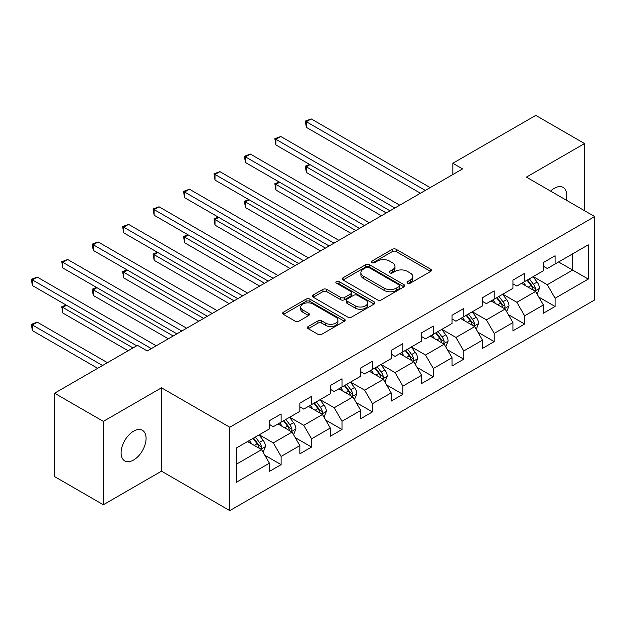 <?xml version="1.0" encoding="UTF-8"?>
<svg xmlns="http://www.w3.org/2000/svg" width="626" height="626" viewBox="0 0 626 626"><rect width="100%" height="100%" fill="white"/><g stroke="black" fill="none" stroke-linecap="round" stroke-linejoin="round"><path stroke-width="0.94" d="M407.62 283.179A1.894 1.095 0 0 0 410.296 283.179L430.649 271.426A2.707 1.565 0 0 0 431.447 270.322A2.707 1.565 0 0 0 430.649 269.219L396.172 249.312A2.707 1.565 0 0 0 392.345 249.312L371.993 261.058A1.894 1.095 0 0 0 371.437 261.832A1.894 1.095 0 0 0 371.993 262.607A1.894 1.095 0 0 0 374.677 262.607L377.306 261.089A8.67 5.008 0 0 1 389.568 261.089L392.439 262.748A8.67 5.008 0 0 1 394.975 266.285A8.67 5.008 0 0 1 392.439 269.822L389.802 271.348A1.894 1.095 0 0 0 389.247 272.122A1.894 1.095 0 0 0 389.802 272.889A1.894 1.095 0 0 0 392.486 272.889L395.123 271.371A8.67 5.008 0 0 1 407.377 271.371L410.249 273.03A8.67 5.008 0 0 1 412.792 276.567A8.67 5.008 0 0 1 410.249 280.112L407.62 281.63A1.894 1.095 0 0 0 407.064 282.404A1.894 1.095 0 0 0 407.62 283.179L407.62 281.63M133.588 460.024A17.661 10.196 120 0 0 145.13 444.46A17.661 10.196 120 0 0 142.423 430.305A17.661 10.196 120 0 0 133.588 431.181A17.661 10.196 120 0 0 122.054 446.745A17.661 10.196 120 0 0 124.762 460.9A17.661 10.196 120 0 0 133.588 460.024M566.225 200.124A17.661 10.196 120 0 0 563.134 187.409A17.661 10.196 120 0 0 554.307 188.285A17.661 10.196 120 0 0 550.583 191.086M308.258 326.498A2.707 1.565 0 0 0 307.46 327.601A2.707 1.565 0 0 0 308.258 328.713L317.93 334.292A2.707 1.565 0 0 0 321.764 334.292L344.363 321.248A2.707 1.565 0 0 0 345.153 320.136A2.707 1.565 0 0 0 344.363 319.033L309.886 299.126A2.707 1.565 0 0 0 306.051 299.126L283.453 312.178A2.707 1.565 0 0 0 282.662 313.282A2.707 1.565 0 0 0 283.453 314.393L295.136 321.138A2.707 1.565 0 0 0 298.97 321.138L308.641 315.551A2.707 1.565 0 0 0 309.432 314.448A2.707 1.565 0 0 0 308.641 313.336L302.843 309.995A7.246 4.186 0 0 1 300.723 307.037A7.246 4.186 0 0 1 305.198 303.172A7.246 4.186 0 0 1 313.094 304.079L335.794 317.179A7.246 4.186 0 0 1 337.915 320.136A7.246 4.186 0 0 1 333.439 324.002A7.246 4.186 0 0 1 325.543 323.094L321.764 320.911A2.707 1.565 0 0 0 317.93 320.911L308.258 326.498L308.258 328.713M161.492 387.807L103.345 421.376L54.564 393.214L54.564 476.582L103.345 504.752L161.492 471.175L229.797 510.613L229.797 427.237L161.492 387.807L161.492 471.175M584.551 210.704L584.551 143.557L526.403 177.127L594.7 216.565L229.797 427.237M584.551 143.557L535.77 115.387L452.833 163.269L452.833 174.537M54.564 393.214L137.493 345.333L147.251 350.967L462.591 168.903L452.833 163.269M377.501 299.901A2.707 1.565 0 0 0 381.328 299.901L403.934 286.857A2.707 1.565 0 0 0 404.725 285.746A2.707 1.565 0 0 0 403.934 284.642L369.457 264.735A2.707 1.565 0 0 0 365.623 264.735L343.025 277.787A2.707 1.565 0 0 0 342.226 278.891A2.707 1.565 0 0 0 343.025 279.994L377.501 299.901M337.171 283.586A1.894 1.095 0 0 1 339.096 283.852L339.096 281.598L374.145 301.842A2.707 1.565 0 0 1 374.943 302.945A2.707 1.565 0 0 1 374.145 304.048L351.546 317.1A2.707 1.565 0 0 1 347.712 317.1L313.235 297.193L313.235 294.979A2.707 1.565 0 0 0 312.444 296.09A2.707 1.565 0 0 0 313.235 297.193M313.235 294.979L322.906 289.4A2.707 1.565 0 0 1 326.741 289.4L340.724 297.467A2.707 1.565 0 0 0 344.55 297.467L350.967 293.766A2.707 1.565 0 0 0 351.765 292.663A2.707 1.565 0 0 0 350.967 291.552L336.412 283.148A1.894 1.095 0 0 1 335.857 282.373A1.894 1.095 0 0 1 337.031 281.364A1.894 1.095 0 0 1 339.096 281.598M229.797 510.613L594.7 299.932L594.7 216.565M264.821 455.235L281.113 464.641L281.113 456.417L299.846 445.602L299.846 453.827L311.552 447.066L311.552 438.842L330.285 428.027L330.285 436.252L341.999 429.491L341.999 421.267L360.733 410.453L360.733 418.677L372.439 411.916L372.439 403.692L391.172 392.878L391.172 401.102L402.878 394.341L402.878 386.117L421.611 375.303L421.611 383.527L433.325 376.766L433.325 368.542L452.058 357.728L452.058 365.952L463.764 359.191L463.764 350.967L482.497 340.153L482.497 348.377L494.204 341.616L494.204 333.392L512.937 322.578L512.937 330.802L524.643 324.041L524.643 315.817L543.376 305.003L543.376 313.227L555.09 306.466L555.09 298.242L588.26 279.086L588.26 244.836L572.649 253.851L572.649 270.08L588.26 279.086M281.113 464.641L269.407 471.401L269.407 463.177L236.237 482.333L236.237 448.083L269.407 428.927L269.407 420.703L281.113 413.942L281.113 422.167L299.846 411.352L299.846 403.128L311.552 396.368L311.552 404.592L330.285 393.777L330.285 385.553L341.999 378.793L341.999 387.017L360.733 376.203L360.733 367.978L372.439 361.218L372.439 369.442L391.172 358.628L391.172 350.404L402.878 343.643L402.878 351.867L421.611 341.053L421.611 332.829L433.325 326.068L433.325 334.292L452.058 323.478L452.058 315.254L463.764 308.493L463.764 316.717L482.497 305.903L482.497 297.679L494.204 290.918L494.204 299.142L512.937 288.328L512.937 280.104L524.643 273.343L524.643 281.567L543.376 270.753L543.376 262.529L555.09 255.768L555.09 263.992L588.26 244.836M277.991 423.974L292.045 432.081L273.312 442.895L259.258 434.788M269.407 424.42L273.312 426.674L281.113 422.167M273.312 442.895L281.113 456.417M292.045 432.081L299.846 445.602M308.43 406.399L322.484 414.506L303.751 425.32L289.697 417.213M299.846 406.845L303.751 409.099L311.552 404.592M303.751 425.32L311.552 438.842M322.484 414.506L330.285 428.027M338.877 388.824L352.923 396.931L334.19 407.745L320.144 399.638M330.285 389.27L334.19 391.524L341.999 387.017M334.19 407.745L341.999 421.267M352.923 396.931L360.733 410.453M369.317 371.249L383.37 379.356L364.637 390.17L350.583 382.063M360.733 371.695L364.637 373.949L372.439 369.442M364.637 390.17L372.439 403.692M383.37 379.356L391.172 392.878M399.756 353.674L413.809 361.781L395.076 372.595L381.023 364.488M391.172 354.12L395.076 356.374L402.878 351.867M395.076 372.595L402.878 386.117M413.809 361.781L421.611 375.303M430.203 336.099L444.249 344.206L425.516 355.02L411.47 346.914M421.611 336.545L425.516 338.799L433.325 334.292M425.516 355.02L433.325 368.542M444.249 344.206L452.058 357.728M460.642 318.517L474.688 326.631L455.955 337.445L441.909 329.339M452.058 318.97L455.955 321.224L463.764 316.717M455.955 337.445L463.764 350.967M474.688 326.631L482.497 340.153M491.081 300.942L505.135 309.056L486.402 319.87L472.348 311.764M482.497 301.396L486.402 303.649L494.204 299.142M486.402 319.87L494.204 333.392M505.135 309.056L512.937 322.578M521.521 283.367L535.574 291.481L516.841 302.295L502.788 294.189M512.937 283.821L516.841 286.074L524.643 281.567M516.841 302.295L524.643 315.817M535.574 291.481L543.376 305.003M558.595 261.965L572.649 270.08L547.28 284.72L533.235 276.614M543.376 266.246L547.28 268.499L555.09 263.992M547.28 284.72L555.09 298.242M103.345 421.376L103.345 504.752M236.237 464.304L261.598 449.656L247.552 441.549M261.598 449.656L269.407 463.177M538.79 297.06L555.09 306.466M508.351 314.635L524.643 324.041M477.912 332.21L494.204 341.616M447.473 349.785L463.764 359.191M417.026 367.36L433.325 376.766M386.586 384.935L402.878 394.341M356.147 402.51L372.439 411.916M325.7 420.085L341.999 429.491M295.261 437.66L311.552 447.066M408.379 283.445L410.249 282.365A8.67 5.008 0 0 0 412.792 278.82L412.792 276.567M394.975 266.285L394.975 268.538A8.67 5.008 0 0 1 392.439 272.075L390.561 273.163M430.618 271.449L396.172 251.566A2.707 1.565 0 0 0 392.345 251.566L372.752 262.873M403.895 286.872L369.457 266.989A2.707 1.565 0 0 0 365.623 266.989L343.056 280.018M399.145 286.52A1.894 1.095 0 0 0 399.701 285.746A1.894 1.095 0 0 0 399.145 284.971L368.878 267.498A1.894 1.095 0 0 0 366.194 267.498L363.424 269.102A8.67 5.008 0 0 0 360.881 272.646A8.67 5.008 0 0 0 363.424 276.183L384.106 288.124A8.67 5.008 0 0 0 396.368 288.124L399.145 286.52L399.145 288.774A1.894 1.095 0 0 0 399.701 287.999L399.701 285.746M360.881 272.646L360.881 274.9A8.67 5.008 0 0 0 363.424 278.437L363.424 276.183M399.145 288.774L396.368 290.378A8.67 5.008 0 0 1 384.106 290.378L363.424 278.437M313.274 297.217L322.906 291.653L322.906 289.4M351.765 292.663L351.765 294.916A2.707 1.565 0 0 1 350.967 296.02L344.55 299.721A2.707 1.565 0 0 1 340.724 299.721L326.741 291.653A2.707 1.565 0 0 0 322.906 291.653M339.096 283.852L374.113 304.072M355.232 305.848A7.246 4.186 0 0 0 363.127 306.756A7.246 4.186 0 0 0 367.603 302.89A7.246 4.186 0 0 0 365.482 299.932L357.485 295.315A2.707 1.565 0 0 0 353.651 295.315L347.234 299.017A2.707 1.565 0 0 0 346.444 300.12A2.707 1.565 0 0 0 347.234 301.231L355.232 305.848L355.232 308.102A7.246 4.186 0 0 0 363.127 309.009A7.246 4.186 0 0 0 367.603 305.144L367.603 302.89M346.444 300.12L346.444 302.374A2.707 1.565 0 0 0 347.234 303.485L347.234 301.231M355.232 308.102L347.234 303.485M337.915 320.136L337.915 322.39A7.246 4.186 0 0 1 333.439 326.256A7.246 4.186 0 0 1 325.543 325.348L321.764 323.165A2.707 1.565 0 0 0 317.93 323.165L308.289 328.728M300.723 307.037L300.723 309.291A7.246 4.186 0 0 0 302.843 312.249L302.843 309.995M308.602 315.574L302.843 312.249M344.323 321.263L309.886 301.38A2.707 1.565 0 0 0 306.051 301.38L283.492 314.409M537.116 294.15L539.44 288.304A7.316 4.226 -120 0 0 537.1 282.076L533.078 276.7M526.051 285.988L523.32 282.334M310.058 164.661L306.349 166.798L306.349 172.432L381.414 215.774M534.44 290.832L535.332 289.893L535.488 288.617A7.316 4.226 -120 0 0 533.391 284.22L529.369 278.844M527.538 279.9L532.006 285.863A3.725 2.152 60 0 1 532.679 286.998L535.488 288.617M527.029 280.19L531.051 285.573A7.316 4.226 60 0 1 533.149 289.971M306.349 172.432L305.269 166.18L386.289 212.957M305.269 166.18L309.627 164.411M425.32 190.421L306.349 121.734L311.224 118.917L430.203 187.604M420.445 193.238L306.349 127.368L306.349 121.734L305.269 121.115L311.224 118.917M306.349 127.368L305.269 121.115M506.677 311.725L508.993 305.879A7.316 4.226 -120 0 0 506.661 299.651L502.631 294.275M495.612 303.563L492.873 299.909M279.611 182.236L275.902 184.373L275.902 190.007L350.975 233.349M504 308.407L504.885 307.468L505.049 306.192A7.316 4.226 -120 0 0 502.952 301.795L498.93 296.419M497.091 297.475L501.559 303.438A3.725 2.152 60 0 1 502.24 304.572L505.049 306.192M496.582 297.765L500.612 303.148A7.316 4.226 60 0 1 502.701 307.546M275.902 190.007L274.83 183.754L355.85 230.532M274.83 183.754L279.18 181.986M476.229 329.299L478.554 323.454A7.316 4.226 -120 0 0 476.222 317.225L472.192 311.85M465.173 321.138L462.434 317.484M249.171 199.811L245.462 201.948L245.462 207.582L320.528 250.924M473.561 325.982L474.445 325.043L474.602 323.767A7.316 4.226 -120 0 0 472.513 319.37L468.483 313.994M466.652 315.05L471.12 321.013A3.725 2.152 60 0 1 471.801 322.147L474.602 323.767M466.143 315.34L470.173 320.723A7.316 4.226 60 0 1 472.262 325.121M245.462 207.582L244.39 201.329L325.41 248.107M244.39 201.329L248.741 199.561M394.881 207.996L275.902 139.308L280.784 136.491L399.756 205.179M389.998 210.813L275.902 144.942L275.902 139.308L274.83 138.69L280.784 136.491M275.902 144.942L274.83 138.69M364.442 225.571L245.462 156.883L250.345 154.066L369.317 222.754M359.559 228.388L245.462 162.517L245.462 156.883L244.39 156.265L250.345 154.066M245.462 162.517L244.39 156.265M445.79 346.874L448.114 341.029A7.316 4.226 -120 0 0 445.775 334.8L441.753 329.425M434.734 338.713L431.995 335.059M218.732 217.386L215.023 219.523L215.023 225.157L290.088 268.499M443.114 343.557L444.006 342.618L444.163 341.342A7.316 4.226 -120 0 0 442.073 336.945L438.043 331.569M436.212 332.625L440.681 338.588A3.725 2.152 60 0 1 441.353 339.722L444.163 341.342M435.704 332.922L439.726 338.298A7.316 4.226 60 0 1 441.823 342.696M215.023 225.157L213.951 218.904L294.971 265.682M213.951 218.904L218.302 217.136M415.351 364.449L417.667 358.604A7.316 4.226 -120 0 0 415.335 352.375L411.313 347M404.286 356.288L401.556 352.634M188.285 234.961L184.584 237.097L184.584 242.731L259.649 286.074M412.675 361.132L413.559 360.193L413.723 358.917A7.316 4.226 -120 0 0 411.626 354.519L407.604 349.144M405.773 350.2L410.241 356.163A3.725 2.152 60 0 1 410.914 357.297L413.723 358.917M405.257 350.497L409.287 355.873A7.316 4.226 60 0 1 411.384 360.271M184.584 242.731L183.504 236.479L264.524 283.257M183.504 236.479L187.863 234.711M384.912 382.024L387.228 376.179A7.316 4.226 -120 0 0 384.896 369.95L380.866 364.575M373.847 373.863L371.108 370.209M157.846 252.536L154.137 254.672L154.137 260.306L229.21 303.649M382.236 378.707L383.12 377.768L383.284 376.492A7.316 4.226 -120 0 0 381.187 372.094L377.157 366.719M375.326 367.775L379.794 373.738A3.725 2.152 60 0 1 380.475 374.872L383.284 376.492M374.817 368.072L378.847 373.448A7.316 4.226 60 0 1 380.937 377.846M154.137 260.306L153.065 254.054L234.085 300.832M153.065 254.054L157.416 252.286M333.994 243.146L215.023 174.458L219.898 171.641L338.877 240.329M329.12 245.963L215.023 180.092L215.023 174.458L213.951 173.84L219.898 171.641M215.023 180.092L213.951 173.84M303.555 260.721L184.584 192.033L189.459 189.216L308.43 257.912M298.68 263.538L184.584 197.667L184.584 192.033L183.504 191.415L189.459 189.216M184.584 197.667L183.504 191.415M273.116 278.296L154.137 209.608L159.02 206.791L277.991 275.487M268.233 281.113L154.137 215.242L154.137 209.608L153.065 208.99L159.02 206.791M154.137 215.242L153.065 208.99M354.465 399.599L356.789 393.754A7.316 4.226 -120 0 0 354.457 387.525L350.427 382.15M343.408 391.438L340.669 387.784M127.407 270.111L123.698 272.247L123.698 277.881L198.763 321.224M351.796 396.281L352.681 395.342L352.837 394.067A7.316 4.226 -120 0 0 350.748 389.669L346.718 384.294M344.887 385.35L349.355 391.313A3.725 2.152 60 0 1 350.036 392.447L352.837 394.067M344.378 385.647L348.408 391.023A7.316 4.226 60 0 1 350.497 395.421M123.698 277.881L122.626 271.629L203.646 318.407M122.626 271.629L126.976 269.861M242.669 295.871L123.698 227.183L128.573 224.366L247.552 293.062M237.794 298.688L123.698 232.817L123.698 227.183L122.626 226.565L128.573 224.366M123.698 232.817L122.626 226.565M324.025 417.182L326.349 411.329A7.316 4.226 -120 0 0 324.01 405.1L319.988 399.724M312.961 409.013L310.23 405.358M96.967 287.686L93.258 289.822L93.258 295.456L168.324 338.799M321.349 413.856L322.241 412.917L322.398 411.642A7.316 4.226 -120 0 0 320.309 407.244L316.279 401.869M314.448 402.925L318.916 408.888A3.725 2.152 60 0 1 319.589 410.022L322.398 411.642M313.939 403.222L317.961 408.598A7.316 4.226 60 0 1 320.058 412.996M93.258 295.456L92.186 289.204L173.206 335.982M92.186 289.204L96.537 287.436M212.23 313.454L93.258 244.758L98.133 241.941L217.112 310.637M207.355 316.263L93.258 250.392L93.258 244.758L92.186 244.14L98.133 241.941M93.258 250.392L92.186 244.14M293.586 434.757L295.902 428.904A7.316 4.226 -120 0 0 293.571 422.675L289.541 417.299M282.522 426.588L279.791 422.933M66.52 305.261L62.811 307.397L62.811 313.031L128.127 350.74M290.91 431.431L291.794 430.492L291.959 429.217A7.316 4.226 -120 0 0 289.861 424.819L285.839 419.443M284.001 420.5L288.469 426.462A3.725 2.152 60 0 1 289.149 427.597L291.959 429.217M283.492 420.797L287.522 426.173A7.316 4.226 60 0 1 289.619 430.571M62.811 313.031L61.739 306.779L133.002 347.923M61.739 306.779L66.09 305.011M181.79 331.029L62.811 262.333L67.694 259.516L186.665 328.212M176.908 333.846L62.811 267.967L62.811 262.333L61.739 261.715L67.694 259.516M62.811 267.967L61.739 261.715M263.139 452.332L265.463 446.479A7.316 4.226 -120 0 0 263.131 440.25L259.101 434.874M252.082 444.163L249.344 440.508M107.445 362.681L37.255 322.163L32.372 324.98L32.372 330.606L97.687 368.315M260.471 449.006L261.355 448.067L261.519 446.792A7.316 4.226 -120 0 0 259.422 442.394L255.392 437.018M253.561 438.075L258.029 444.037A3.725 2.152 60 0 1 258.71 445.172L261.519 446.792M253.053 438.372L257.083 443.748A7.316 4.226 60 0 1 259.172 448.146M32.372 330.606L31.3 324.354L102.562 365.498M31.3 324.354L37.255 322.163M151.351 348.604L32.372 279.908L37.255 277.091L156.226 345.787M136.711 345.787L32.372 285.542L32.372 279.908L31.3 279.29L37.255 277.091M32.372 285.542L31.3 279.29M410.249 282.365L410.249 280.112M389.802 272.889L389.802 271.348M392.439 272.075L392.439 269.822M371.993 262.607L371.993 261.058M392.345 251.566L392.345 249.312M396.172 251.566L396.172 249.312M430.649 271.426L430.649 269.219M343.025 279.994L343.025 277.787M365.623 266.989L365.623 264.735M369.457 266.989L369.457 264.735M403.934 286.857L403.934 284.642M384.106 290.378L384.106 288.124M396.368 290.378L396.368 288.124M326.741 291.653L326.741 289.4M340.724 299.721L340.724 297.467M344.55 299.721L344.55 297.467M350.967 296.02L350.967 293.766M374.145 304.048L374.145 301.842M317.93 323.165L317.93 320.911M321.764 323.165L321.764 320.911M325.543 325.348L325.543 323.094M308.641 315.551L308.641 313.336M283.453 314.393L283.453 312.178M306.051 301.38L306.051 299.126M309.886 301.38L309.886 299.126M344.363 321.248L344.363 319.033M534.854 291.067L539.385 288.445M533.391 284.22L537.1 282.076M528.195 287.224L531.051 285.573M504.407 308.641L508.946 306.02M502.952 301.795L506.661 299.651M497.748 304.799L500.612 303.148M473.968 326.216L478.507 323.595M472.513 319.37L476.222 317.225M467.309 322.374L470.173 320.723M443.529 343.791L448.067 341.17M442.073 336.945L445.775 334.8M436.87 339.949L439.726 338.298M413.09 361.366L417.62 358.745M411.626 354.519L415.335 352.375M406.43 357.524L409.287 355.873M382.642 378.941L387.181 376.32M381.187 372.094L384.896 369.95M375.983 375.099L378.847 373.448M352.203 396.516L356.742 393.895M350.748 389.669L354.457 387.525M345.544 392.674L348.408 391.023M321.764 414.091L326.303 411.47M320.309 407.244L324.01 405.1M315.105 410.249L317.961 408.598M291.317 431.666L295.855 429.045M289.861 424.819L293.571 422.675M284.666 427.824L287.522 426.173M260.878 449.241L265.416 446.62M259.422 442.394L263.131 440.25M254.219 445.399L257.083 443.748"/></g></svg>
